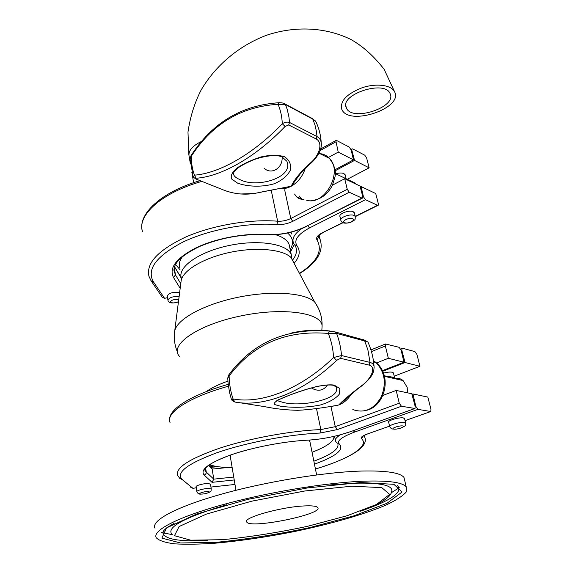 <?xml version="1.0" encoding="UTF-8"?>
<svg xmlns="http://www.w3.org/2000/svg" width="573" height="573" viewBox="0 0 573 573"><rect width="100%" height="100%" fill="white"/><g stroke="black" fill="none" stroke-linecap="round" stroke-linejoin="round"><path stroke-width="0.86" d="M155.011 528.256C150.814 520.871 174.966 507.334 219.939 494.585C264.79 481.843 324.289 472.073 361.835 471.042C386.095 470.519 400.14 472.646 403.965 477.416L404.803 480.948M399.281 487.695L391.567 492.558M172.28 534.652L161.615 532.546M364.07 481.162C388.387 480.432 402.432 482.33 406.207 486.857L406.185 492.057C402.611 496.096 395.843 500.451 385.873 505.135C363.733 514.59 329.912 524.209 293.691 531.694C265.886 537.173 239.636 541.019 214.939 543.218C199.49 544.271 186.175 544.493 175.001 543.87C165.404 542.738 159.158 540.711 156.271 537.796C152.11 530.784 176.412 517.627 221.608 505.014C266.689 492.408 326.438 482.502 364.07 481.162M309.069 440.1L310.043 442.249M235.961 490.302L230.439 457.297L230.59 455.019M333.98 436.382C334.338 441.174 327.033 446.474 312.063 452.283M232.137 467.475C221.823 467.568 214.352 466.601 209.725 464.574M214.753 466.15L209.159 465.777M304.177 505.945C312.034 505.565 316.561 506.095 317.75 507.542C323.802 514.189 249.957 529.201 246.712 522.01C242.143 517.935 280.999 506.912 304.177 505.945M201.367 141.502C191.969 146.101 187.908 151.172 189.176 156.716C187.908 151.172 191.969 146.101 201.367 141.502M346.5 108.218L346.357 107.917C338.98 94.717 384.705 79.461 390.063 93.535C397.34 107.051 352.331 122.013 346.5 108.218M190.071 158.563L189.176 156.716L190.401 163.878M341.974 109.708C349.158 126.311 403.421 108.247 394.632 91.866C391.531 85.012 376.332 82.963 362.15 87.741C346.686 93.886 339.889 101.063 341.759 109.271L341.974 109.708M340.777 219.953L340.011 216.701C338.235 213.836 349.201 209.668 353.204 211.702L354.486 213.213M346.078 178.74L341.465 176.534M335.857 173.855C339.137 172.817 341.83 172.724 343.929 173.576L345.218 175.202M350.339 180.774L355.289 183.138L356.141 184.184M286.865 161.314C294.128 177.709 256.317 188.718 239.664 179.464C236.549 178.16 234.572 176.649 233.741 174.923L233.426 173.834M282.109 156.966C283.026 168.09 271.33 175.317 264.046 168.125M237.623 183.152C247.113 186.597 261.474 187.478 274.173 183.783C282.002 180.388 287.374 175.904 290.289 170.324C291.456 164.687 289.551 160.168 284.588 156.78C278.091 154.789 270.22 154.846 260.966 156.952C251.676 159.967 243.747 163.599 237.186 167.868C232.244 171.964 230.389 175.675 231.614 178.984L237.623 183.152M310.874 162.574L307.135 165.926C299.213 173.662 293.906 180.438 291.206 186.246L254.562 193.438C244.363 194.992 234.393 193.996 224.652 190.444L195.644 178.898L195.243 178.482L196.095 178.246C221.028 176.642 255.63 157.346 285.103 126.44L288.713 124.957L316.232 139.003C323.437 142.971 319.132 155.476 310.874 162.574L311.691 162.531C319.77 154.789 321.926 147.096 321.238 143.085C320.944 140.149 319.533 137.978 317.019 136.582L289.53 122.45C287.188 121.727 284.774 122.164 282.296 123.768C253.13 154.287 218.993 173.44 194.455 175.145L193.309 177.107L195.83 178.977M279.76 102.703L278.965 102.725L278.027 104.307L285.54 104.573L312.937 119.191L315.551 121.032L316.54 123.116M191.117 155.491L191.21 156.379C212.182 123.947 241.118 106.592 278.027 104.307C280.562 110.066 281.988 116.555 282.296 123.768L285.103 126.44M193.115 176.548L190.078 158.929L191.21 156.379C191.289 163.169 192.37 169.429 194.455 175.145L196.095 178.246M259.512 192.399L291.206 186.246L299.328 175.195C300.581 173.196 303.368 170.152 307.687 166.063M321.303 144.188L321.238 143.085C320.83 135.242 318.932 127.894 315.551 121.032L311.612 118.16M258.781 192.607L254.562 193.438M307.135 165.926L307.98 165.862L311.504 162.711M259.59 192.378L258.516 192.528M328.472 157.432L338.22 152.117L335.814 140.578L336.659 140.507L349.229 147.075L351.156 149.933L353.462 159.86L334.897 169.787M344.688 178.726L359.987 186.024L362.773 196.496L362.695 197.979L361.935 198.079L349.258 192.227L347.252 189.283L344.688 178.726L332.49 185.136M304.041 199.246C301.069 199.562 298.547 198.716 296.477 196.718L294.551 194.039M299.307 196.073L301.928 199.275M338.22 152.117L353.462 159.86M335.026 170.833L354.544 160.411L369.148 167.832L347.259 179.299M361.076 186.54L363.475 196.818L365.424 199.691L377.557 205.292L378.273 205.198L378.338 203.723L375.723 193.531L361.076 186.54L360.367 186.905M369.148 167.832L366.627 157.969L364.757 155.183L352.696 148.887L351.915 148.951L351.851 150.291L354.544 160.411M167.903 299.987L167.316 296.105C168.598 293.183 172.409 291.972 178.755 292.481L179.607 292.789M151.601 281.565L162.188 297.115L164.558 298.325L167.552 297.659M167.817 299.407L167.166 297.738M389.669 426.484L388.666 422.265C387.083 420.668 399.338 417.058 403.399 417.939L404.602 418.756M391.517 377.929L393.973 377.414M394.525 377.442L384.361 375.838M383.495 373.116C387.162 372.135 390.084 371.841 392.276 372.235L393.501 373.216M388.823 376.153L386.531 376.798M394.081 378.509C397.361 377.707 400.362 378.388 403.07 380.544L407.174 387.312L407.503 392.813M335.928 386.739C342.69 399.209 300.202 407.532 282.79 402.303L277.038 400.599M327.548 384.913C323.451 390.793 318.008 391.782 311.218 387.885M329.948 330.993C316.21 329.446 303.045 330.198 290.439 333.257M374.133 367.422L374.054 366.484C373.732 364.407 372.393 363.053 370.029 362.408L367.887 349.852L364.399 340.111L334.718 331.824L329.582 331.101L328.3 333.429L336.587 333.414L365.015 341.05L367.916 342.045L368.253 342.79M280.505 406.214C290.54 407.668 306.24 407.969 320.486 404.961C329.339 402.217 335.577 398.672 339.202 394.339L339.939 388.551L334.138 385.085C321.482 383.237 296.069 392.219 281.758 398.335C275.921 401 273.471 403.048 274.41 404.481L280.505 406.214M336.666 360.317L333.579 357.516C300.632 389.368 261.438 404.302 233.075 398.951L234.83 402.031C263.637 407.553 303.361 392.541 336.666 360.317L340.613 358.34L369.162 365.108C376.604 367.15 371.275 378.681 361.914 385.5L357.659 388.68C348.563 395.742 342.246 401.193 338.715 405.018C325.65 407.475 313.51 409.151 302.279 410.046L297.774 410.304C286.163 410.046 275.155 408.828 264.755 406.665L239.464 402.683M229.143 374.384L229.121 376.024C252.922 344.151 285.977 329.948 328.3 333.429C331.337 340.828 333.092 348.857 333.579 357.516L341.522 355.539C340.878 347.668 339.23 340.29 336.587 333.414L335.964 332.447C334.446 331.953 335.234 331.796 329.582 331.101C286.55 327.813 252.987 342.36 228.892 374.735L227.746 378.03M231.471 399.639L229.479 392.19L228.061 382.929L227.753 378.209L229.121 376.024C229.293 384.068 230.611 391.71 233.075 398.951L231.549 399.89L233.626 401.53L232.796 400.269M329.762 406.644L338.715 405.018L357.917 388.702M361.914 385.5L362.637 385.214C372.772 376.418 374.04 372.3 374.054 366.484M298.168 410.289L297.774 410.304M357.659 388.68L358.39 388.408M302.766 410.003L302.279 410.046M376.533 362.988L388.351 358.29L385.357 345.992L385.5 343.979L399.087 347.295L401.15 350.246L403.958 362.236L382.427 370.659M396.165 390.435L411.808 393.723L415.131 406.271L414.981 408.492L401.429 406.243L399.274 403.213L396.165 390.435L382.836 395.434M388.351 358.29L403.958 362.236M382.714 371.254L405.061 362.523L419.952 366.29L394.224 376.189M412.918 393.952L415.84 406.407L417.932 409.366L430.839 411.514L430.968 409.323L427.838 397.089L412.918 393.952L412.066 394.267M419.952 366.29L416.936 354.494L414.931 351.621L402.633 348.262L401.981 348.441L401.859 350.432L405.061 362.523M196.854 491.57L196.138 486.806C195.192 485.603 204.425 483.189 208.651 483.548L210.513 484.285M190.494 487.1L193.022 488.397L196.274 487.716M234.228 479.966L212.046 482.33L213.765 479.15L212.168 469.094L210.807 467.403M196.41 488.619L195.93 487.788M180.903 275.112L179.263 274.603M290.167 249.448C294.013 243.224 293.147 237.745 287.56 233.01M175.51 264.397L180.051 269.747M179.736 267.741C178.575 264.217 179.564 260.421 182.708 256.353M275.677 234.722C282.869 237.007 287.338 240.187 289.079 244.263L289.788 247.643M291.865 259.082L291.234 254.527C287.152 243.754 258.108 239.177 228.326 245.667C198.487 252.02 177.293 267.362 181.376 278.07L181.111 281.064C182.343 270.764 203 258.129 229.472 252.471C255.909 246.748 282.596 249.226 291.027 257.513L294.314 263.687M227.911 381.124C218.492 384.469 211.265 387.971 206.237 391.631M179.958 356.836C168.068 345.87 196.009 325.342 239.908 316.117C283.742 306.698 323.537 312.958 322.055 326.846L322.026 327.29M181.075 281.307L174.607 331.796M318.173 307.851L314.591 301.864C304.607 292.574 270.657 290.282 236.542 297.595C202.391 304.829 175.954 319.942 174.636 331.559C173.748 338.45 174.629 345.125 177.286 351.6M351.908 486.198L381.783 487.637L389.654 494.37L376.54 504.455L347.08 515.743L307.336 526.365C277.769 532.611 249.534 537.051 222.632 539.687L190.716 540.181L174.464 535.705L179.12 526.53L206.373 514.103L251.876 501.146L304.929 490.975L351.908 486.198M330.635 484.887L353.176 483.261C377.757 482.545 390.65 484.751 391.846 489.894L391.911 490.646M172.272 534.645C165.425 527.733 183.475 517.784 226.428 504.792M397.247 485.31C403.621 491.928 391.352 500.558 360.453 511.209M207.884 540.475C179.449 541.857 164.451 539.315 162.897 532.84L162.904 532.604M360.746 482.538L393.895 484.307L402.096 491.985L386.961 503.287L353.985 515.829L309.957 527.554C277.318 534.451 246.075 539.372 216.243 542.33L180.538 542.975L161.901 538.119L166.485 527.941L196.689 513.988L247.908 499.341L307.873 487.852L360.746 482.538M352.646 218.7C356.184 220.19 348.105 224.179 344.624 222.682C341.014 221.228 349.143 217.167 352.646 218.7M354.128 215.491C350.117 213.464 339.13 217.633 340.906 220.476C341.587 223.169 344.767 223.835 350.425 222.474C356.334 219.194 354.988 220.032 355.281 216.465L354.128 215.491M355.403 216.902L354.358 212.683M316.232 139.003L317.019 136.582L316.382 131.296L314.985 125.014L312.65 118.718L285.261 104.093L287.216 109.314L288.935 117.007L289.53 122.45L288.713 124.957M284.229 103.534L285.254 104.093C284.007 103.663 284.459 102.839 278.965 102.725C241.484 105.217 212.16 122.858 191.01 155.655L190.071 158.707M280.111 188.51C283.735 188.997 287.431 188.245 291.206 186.246C297.853 182.436 302.573 176.434 305.352 168.233M223.749 190.086L224.652 190.444M306.147 200.034C324.196 206.71 343.657 172.058 329.353 158.32C326.753 155.541 323.58 153.972 319.841 153.621M335.742 141.925L320.106 150.563M284.645 189.799L290.783 218.521C286.6 220.555 282.217 221.45 277.64 221.207C249.513 218.936 212.132 225.375 185.437 237.165C158.033 250.251 145.879 263.301 148.973 276.315L151.057 280.763L153.521 282.009L164.558 298.325M347.252 189.283L290.783 218.521L292.767 221.328C287.71 223.778 282.417 224.852 276.895 224.573C247.851 222.267 208.823 229.551 182.694 242.193C156.049 256.253 146.33 269.525 153.521 282.009M354.078 159.215L353.484 159.538M179.113 296.606C172.802 296.262 169.085 297.487 167.946 300.295C168.333 301.341 168.885 304.578 178.425 301.971M178.468 301.685C174.736 303.253 172.065 303.31 170.453 301.878C171.485 300.001 174.042 299.228 178.124 299.55L178.712 299.758M342.862 222.553L322.126 232.874C317.499 235.338 315.78 237.673 316.976 239.872C323.043 250.716 317.198 261.882 299.457 273.378M377.557 205.292L355.26 216.386M365.424 199.691L309.52 227.918C297.795 234.307 293.612 240.237 296.964 245.717C300.653 251.024 299.743 256.819 294.228 263.086M361.935 198.079L305.903 226.5C293.304 232.509 280.133 235.202 266.395 234.565C244.671 232.982 215.942 238.354 196.36 247.672C176.276 258.036 168.663 267.985 173.526 277.525L180.18 288.291M349.258 192.227L292.767 221.328M294.336 244.513L290.633 251.662M294.952 245.359L295.682 246.677C297.315 250.766 296.377 255.107 292.853 259.684M301.62 228.699C294.522 233.784 291.793 238.483 293.433 242.802L294.364 244.564L296.964 245.717M316.976 239.872L318.76 237.086L320.149 239.571L319.175 235.252M318.466 236.42L318.76 237.086L318.545 236.133M291.098 232.208L291.557 233.977M307.794 225.819L309.52 227.918M322.126 232.874L343.134 222.682M351.851 150.291L351.313 150.584M361.162 187.572L360.618 187.851M363.475 196.818L362.874 197.119M174.464 266.767L181.362 278.277M173.526 277.525L175.453 274.904L174.278 267.383M173.956 270.449L175.453 274.904L180.774 283.642M266.395 234.565L265.485 234.722C243.059 233.748 221.214 237.609 199.927 246.318C180.531 255.665 172.029 264.454 174.421 272.698L173.941 269.604M201.897 181.39C161.751 192.564 136.739 215.484 142.541 231.714C136.868 214.503 161.192 191.948 200.041 180.653M271.172 190.028L277.64 221.207L276.895 224.573M305.903 226.5L362.322 198.172M402.862 425.94C406.479 426.505 397.347 429.7 393.794 429.127C390.091 428.59 399.288 425.345 402.862 425.94M405.705 423.239L404.502 422.487C400.441 421.628 388.157 425.223 389.74 426.785C392.004 429.506 390.972 428.74 394.776 429.184M374.054 366.491C373.446 357.91 371.397 349.759 367.916 342.045L363.167 339.51M331.917 406.336L338.715 405.018C343.993 402.941 348.305 399.123 351.65 393.565M340.613 358.34L341.522 355.539L370.029 362.408L369.162 365.108M352.818 409.58C364.378 413.57 373.832 409.394 381.188 397.032C386.653 383.401 384.891 371.884 375.924 362.48L373.403 360.589M385.357 345.992L371.454 351.636M330.95 406.479L335.269 426.677L320.844 429.571C290.783 430.803 249.728 438.316 219.932 448.093C189.305 458.729 175.216 467.833 177.68 475.425L179.721 478.333L182.357 479.687L193.022 488.397M399.274 403.213L335.269 426.677L337.397 429.564L319.985 433.059C288.942 434.377 246.032 442.578 216.787 452.792C186.934 463.908 175.453 472.875 182.357 479.687M404.538 361.155L403.915 361.398M210.484 484.106L211.258 489.034L209.431 488.497C205.191 488.16 195.937 490.567 196.883 491.741C197.778 493.632 199.16 494.413 201.023 494.084M208.02 491.562C212.146 491.763 204.969 494.291 200.901 494.076C196.711 493.89 203.916 491.333 208.02 491.562M234.98 484.45L210.95 487.057M367.694 433.876L389.583 426.133L367.694 433.876C362.473 435.817 360.381 437.407 361.427 438.639C370.215 446.109 348.742 459.109 315.444 469.022C347.41 459.331 369.864 447.327 364.564 436.884L364.22 435.351M430.28 411.693L405.061 420.632M417.932 409.366L354.716 432.028C341.465 437.049 336.358 441.067 339.395 444.089C344.387 449.612 336.079 456.309 314.462 464.166M414.372 408.692L350.977 431.498C336.831 436.375 322.406 439.262 307.708 440.171C284.495 441.26 252.987 447.284 231.105 454.826C208.622 463.056 199.648 469.803 204.181 475.074L212.046 482.33M401.429 406.243L337.397 429.564M213.657 466.093L209.868 466.479M217.418 466.63L210.706 467.303M233.741 477.044L213.765 479.15L206.251 472.052L205.65 468.198M228.283 467.461L212.168 469.094L208.479 465.455M337.891 443.982C339.073 449.053 331.065 454.783 313.861 461.179M340.369 434.8C336.193 437.421 334.611 439.613 335.635 441.368L336.573 442.721L339.395 444.089M363.576 435.695L364.564 436.884M361.427 438.639L363.397 435.788M353.226 430.703L354.716 432.028M401.859 350.432L401.258 350.676M413.061 395.27L412.445 395.492M415.84 406.407L415.21 406.637M204.181 475.074L205.435 474.415L206.18 473.191L206.251 472.052L205.313 470.813C201.768 467.711 218.814 457.197 247.987 449.755M205.005 469.796L205.313 470.813L205.084 469.33M307.708 440.171L306.949 440.214M228.441 386.195C188.932 397.161 165.346 412.925 170.052 422.545M316.489 408.549L320.844 429.571L319.985 433.059M350.977 431.498L414.408 408.699M321.833 330.463L322.055 326.846C322.463 317.85 319.978 309.527 314.591 301.864L291.034 257.521L291.234 254.527L289.673 247.113M406.207 486.857L403.965 477.416M316.633 474.924L309.771 440.909M246.712 522.01L246.576 521.201M391.903 490.438L391.846 489.894C392.118 494.585 387.097 499.398 376.79 504.326M174.142 523.393C166.471 527.547 162.725 530.698 162.897 532.84L162.911 532.575M191.797 172.029L193.631 182.694M345.863 105.812L346.357 107.917M188.861 154.961L187.98 132.098C190.229 116.691 194.619 102.66 201.144 89.997C215.842 64.942 239.6 45.26 267.125 35.053C294.959 25.9 324.991 26.967 350.518 39.272C362.516 45.919 373.718 55.925 384.132 69.297L394.632 91.866M345.082 174.636L346.028 178.497M335.141 173.512L355.289 183.138M233.455 173.404L233.741 174.915L233.813 172.33L237.881 168.025C241.792 165.232 247.321 162.36 254.476 159.423C270.033 154.244 279.201 155.369 282.117 156.973L286.837 161.242M240.467 193.996L254.777 193.502M318.953 153.184L329.353 158.32C334.675 165.418 336.473 171.914 334.754 177.795L332.304 185.537C327.262 194.884 320.135 199.913 310.91 200.607M296.477 196.718L301.276 198.767M299.579 273.6C317.041 262.678 323.903 251.332 320.149 239.571M318.481 236.32L318.581 236.764C318.18 235.875 319.483 234.608 322.499 232.946M351.915 148.951L351.005 149.446M377.915 205.378L355.339 216.608M174.5 266.66L181.369 278.127M266.087 234.772C280.104 235.388 293.512 232.652 306.311 226.571M335.814 140.578L320.622 148.987M400.355 428.239C408.628 424.715 404.76 424.887 405.627 422.967L404.524 418.44M393.407 372.851L394.532 377.471M384.49 376.339L403.07 380.544M276.845 400.412L290.002 395.012C299.615 391.409 308.747 388.523 317.392 386.352C324.755 385.07 329.969 384.705 333.042 385.257L335.907 386.703M358.404 388.387L362.258 385.507M373.589 361.914L375.924 362.48C392.655 375.781 384.956 405.885 366.827 410.268M206.91 493.231C212.755 491.118 210.556 490.832 211.258 489.034M213.278 466.078L209.811 466.422M217.661 466.666L210.764 467.36M334.546 436.254L335.341 440M363.182 435.867L367.716 433.876M401.981 348.441L400.67 348.971M430.309 411.7L405.061 420.646M208.687 465.305L212.046 468.635M169.572 420.324C168.326 408.957 191.883 394.639 228.212 384.354M339.703 434.979L351.013 431.498M385.5 343.979L370.939 349.917"/></g></svg>
